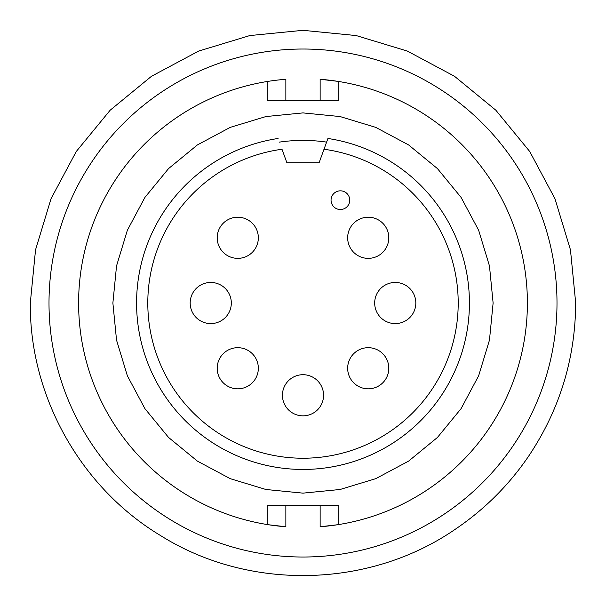 <?xml version="1.0" encoding="UTF-8"?>
<svg xmlns="http://www.w3.org/2000/svg" width="606" height="606" viewBox="0 0 606 606"><rect width="100%" height="100%" fill="white"/><g stroke="black" fill="none" stroke-linecap="round" stroke-linejoin="round"><path stroke-width="0.91" d="M337.406 81.287L320.142 79.288L320.142 100.444L338.837 100.444L338.837 81.507M337.413 524.758L320.142 526.758A224.394 224.394 0 0 0 527.394 303.023A224.394 224.394 0 0 0 320.142 79.288M278.071 138.479A166.423 166.423 0 0 0 136.577 303.023A166.423 166.423 0 0 0 303 469.445A166.423 166.423 0 0 0 469.423 303.023A166.423 166.423 0 0 0 327.929 138.479L319.089 162.779L286.911 162.779L281.987 149.25A155.204 155.204 0 0 0 147.796 303.023A155.204 155.204 0 0 0 303 458.227A155.204 155.204 0 0 0 458.204 303.023A155.204 155.204 0 0 0 324.013 149.25L326.604 142.122A162.62 162.62 0 0 0 279.396 142.122M326.604 142.122L327.619 139.335M323.566 395.271A20.566 20.566 0 0 1 303 415.845A20.566 20.566 0 0 1 282.434 395.271A20.566 20.566 0 0 1 303 374.705A20.566 20.566 0 0 1 323.566 395.271M415.822 303.023A20.566 20.566 0 0 1 395.248 323.589A20.566 20.566 0 0 1 374.682 303.023A20.566 20.566 0 0 1 395.248 282.457A20.566 20.566 0 0 1 415.822 303.023M388.802 237.794A20.566 20.566 0 0 1 368.228 258.361A20.566 20.566 0 0 1 347.662 237.794A20.566 20.566 0 0 1 368.228 217.221A20.566 20.566 0 0 1 388.802 237.794M258.338 237.794A20.566 20.566 0 0 1 237.772 258.361A20.566 20.566 0 0 1 217.198 237.794A20.566 20.566 0 0 1 237.772 217.221A20.566 20.566 0 0 1 258.338 237.794M258.338 368.251A20.566 20.566 0 0 1 237.772 388.825A20.566 20.566 0 0 1 217.198 368.251A20.566 20.566 0 0 1 237.772 347.685A20.566 20.566 0 0 1 258.338 368.251M231.318 303.023A20.566 20.566 0 0 1 210.752 323.589A20.566 20.566 0 0 1 190.178 303.023A20.566 20.566 0 0 1 210.752 282.457A20.566 20.566 0 0 1 231.318 303.023M388.802 368.251A20.566 20.566 0 0 1 368.228 388.825A20.566 20.566 0 0 1 347.662 368.251A20.566 20.566 0 0 1 368.228 347.685A20.566 20.566 0 0 1 388.802 368.251M349.745 200.177A9.348 9.348 0 0 0 340.398 190.829A9.348 9.348 0 0 0 331.05 200.177A9.348 9.348 0 0 0 340.398 209.525A9.348 9.348 0 0 0 349.745 200.177A9.348 9.348 0 0 0 340.398 190.829A9.348 9.348 0 0 0 331.05 200.177A9.348 9.348 0 0 0 340.398 209.525A9.348 9.348 0 0 0 349.745 200.177M267.163 81.507L267.163 100.444L320.142 100.444M267.163 505.601L267.163 524.538L267.163 505.601L338.837 505.601L338.837 524.538M268.594 524.766L285.858 526.758L285.858 505.601M285.858 100.444L285.858 79.288A224.394 224.394 0 0 0 78.606 303.023A224.394 224.394 0 0 0 285.858 526.758M556.997 303.023A253.997 253.997 0 0 0 303 49.025A253.997 253.997 0 0 0 49.003 303.023A253.997 253.997 0 0 0 303 557.02A253.997 253.997 0 0 0 556.997 303.023M320.142 526.758L320.142 505.601M30.3 303.023L35.542 249.823L51.056 198.67L76.258 151.523L110.171 110.201L151.492 76.28L198.639 51.086L249.793 35.565L302.992 30.323L356.192 35.565L407.353 51.078L454.492 76.273L495.822 110.186L529.735 151.508L554.937 198.662L570.458 249.816L575.7 303.023C575.329 358.835 559.611 409.929 528.546 456.303C509.01 484.944 484.921 509.032 456.28 528.568C370.221 588.524 249.301 591.373 160.514 535.537C80.651 487.527 29.505 396.18 30.3 303.023M493.117 303.023L489.466 265.936L478.649 230.265L461.075 197.397L437.434 168.589L408.626 144.948L375.758 127.374L340.095 116.557L303 112.905L265.913 116.557L230.25 127.374L197.382 144.94L168.566 168.582L144.925 197.397L127.358 230.265L116.534 265.928L112.883 303.023L116.534 340.117L127.358 375.781L144.925 408.656L168.574 437.464L197.382 461.105L230.25 478.672L265.913 489.489L303.008 493.14L340.095 489.489L375.758 478.664L408.626 461.098L437.434 437.456L461.075 408.649L478.649 375.781L489.466 340.11L493.117 303.023"/></g></svg>
